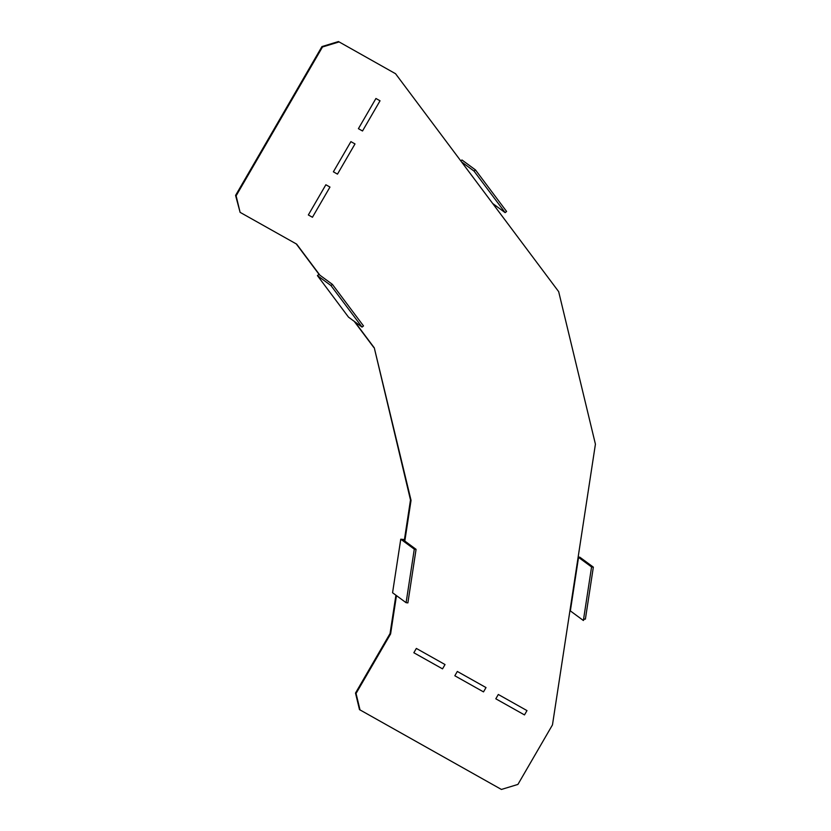 <?xml version="1.0" encoding="UTF-8"?>
<svg xmlns="http://www.w3.org/2000/svg" width="831" height="831" viewBox="0 0 831 831"><rect width="100%" height="100%" fill="white"/><g stroke="black" fill="none" stroke-linecap="round" stroke-linejoin="round"><path stroke-width="1.25" d="M457.33 671.458L486.01 687.569L483.507 691.891L454.827 675.769L457.33 671.458M416.352 648.429L445.032 664.551L442.528 668.862L413.848 652.75L416.352 648.429M498.309 694.477L526.989 710.598L524.486 714.909L495.806 698.798L498.309 694.477M312.446 217.265L329.969 187.068L325.866 184.762L308.343 214.959L312.446 217.265M337.479 174.126L355.003 143.929L350.9 141.623L333.376 171.82L337.479 174.126M362.513 130.986L358.41 128.68L375.934 98.484L380.037 100.79L362.513 130.986M395.546 73.72L338.456 41.55L395.546 73.72L558.671 291.65L595.422 444.17L552.47 724.892L517.921 784.422L501.415 789.45L359.491 709.612L355.502 693.075L390.051 633.544L395.92 595.204M338.996 41.955L322.49 46.983L236.118 195.815L235.578 195.41L240.107 212.352L236.118 195.815M240.107 212.352L296.657 244.127L319.914 275.196M354.754 321.732L374.282 347.836L411.044 500.355L404.811 541.054M360.041 710.017L356.052 693.47L390.601 633.939L396.47 595.609M404.271 540.659L410.493 499.95L411.044 500.355M390.051 633.544L390.601 633.939M410.493 499.95L374.282 347.836M296.241 243.888L319.374 274.801L332.4 284.379L330.946 285.542L317.411 275.591L348.511 317.151L362.046 327.102L363.511 325.939L332.4 284.379M354.203 321.327L373.742 347.431M338.456 41.55L321.95 46.578L235.578 195.41M356.052 693.47L355.502 693.075M322.49 46.983L321.95 46.578M583.611 618.97L591.568 566.96L593.344 567.137L585.388 619.147L583.611 618.97L583.383 620.497L584.318 619.043M591.568 566.96L578.542 557.383L570.357 610.91L583.383 620.497M578.158 557.019L579.809 557.186L593.344 567.137M404.385 539.89L403.045 539.755L416.071 549.343L414.295 549.166L400.76 539.205L392.564 592.742L406.099 602.693L407.886 602.88L416.071 549.343M404.437 539.579L400.76 539.205M414.295 549.166L406.099 602.693M319.011 274.313L317.411 275.591M330.946 285.542L362.046 327.102M460.8 160.892L461.953 159.968L475.488 169.929L474.034 171.093L461.558 161.91M474.034 171.093L505.144 212.643L492.658 203.47M505.144 212.643L506.598 211.479L475.488 169.929"/></g></svg>
